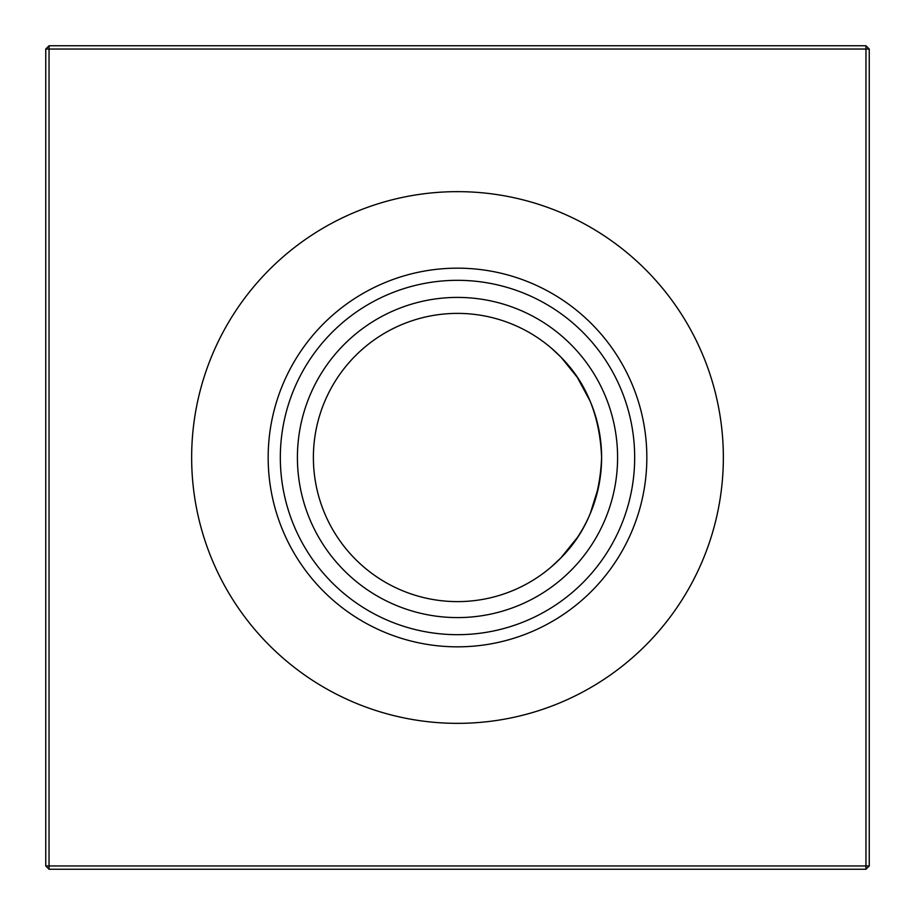 <?xml version="1.0" encoding="UTF-8"?>
<svg xmlns="http://www.w3.org/2000/svg" width="915" height="915" viewBox="0 0 915 915"><rect width="100%" height="100%" fill="white"/><g stroke="black" fill="none" stroke-linecap="round" stroke-linejoin="round"><path stroke-width="1.37" d="M551.711 348.443L560.929 357.147C586.378 382.63 599.943 416.073 601.613 457.5C599.965 416.119 586.401 382.664 560.929 357.147L551.711 348.443M577.308 537.585L560.929 557.853L551.711 566.557L560.929 557.853C586.378 532.37 599.943 498.927 601.613 457.5L600.88 472.06M457.5 646.836A189.336 189.336 0 0 1 268.164 457.5A189.336 189.336 0 0 1 457.5 268.164A189.336 189.336 0 0 1 646.836 457.5A189.336 189.336 0 0 1 457.5 646.836M457.5 634.678A177.178 177.178 0 0 1 280.322 457.5A177.178 177.178 0 0 1 457.5 280.322A177.178 177.178 0 0 1 634.678 457.5A177.178 177.178 0 0 1 457.5 634.678M457.5 617.591A160.091 160.091 0 0 1 297.409 457.5A160.091 160.091 0 0 1 457.5 297.409A160.091 160.091 0 0 1 617.591 457.5A160.091 160.091 0 0 1 457.5 617.591M601.613 457.5A144.113 144.113 0 0 1 457.5 601.613A144.113 144.113 0 0 1 313.387 457.5A144.113 144.113 0 0 1 457.5 313.387A144.113 144.113 0 0 1 601.613 457.5C599.965 498.881 586.401 532.336 560.929 557.853L551.711 566.557L560.929 557.853M457.5 723.353A265.853 265.853 0 0 1 191.647 457.5A265.853 265.853 0 0 1 457.5 191.647A265.853 265.853 0 0 1 723.353 457.5A265.853 265.853 0 0 1 457.5 723.353M598.604 486.769L590.221 513.647M869.25 49.044L869.25 865.956L865.956 869.25L49.044 869.25L49.044 865.956L865.956 865.956L865.956 49.044L49.044 49.044L49.044 865.956L45.75 865.956L45.75 49.044L49.044 49.044L49.044 45.75L865.956 45.75L869.25 49.044L865.956 49.044L865.956 45.75M561.261 357.49L577.136 377.14M577.468 377.643L590.164 401.216M598.685 428.609L600.869 442.849M865.956 869.25L865.956 865.956L869.25 865.956M45.75 865.956L49.044 869.25M45.75 49.044L49.044 45.75"/></g></svg>

